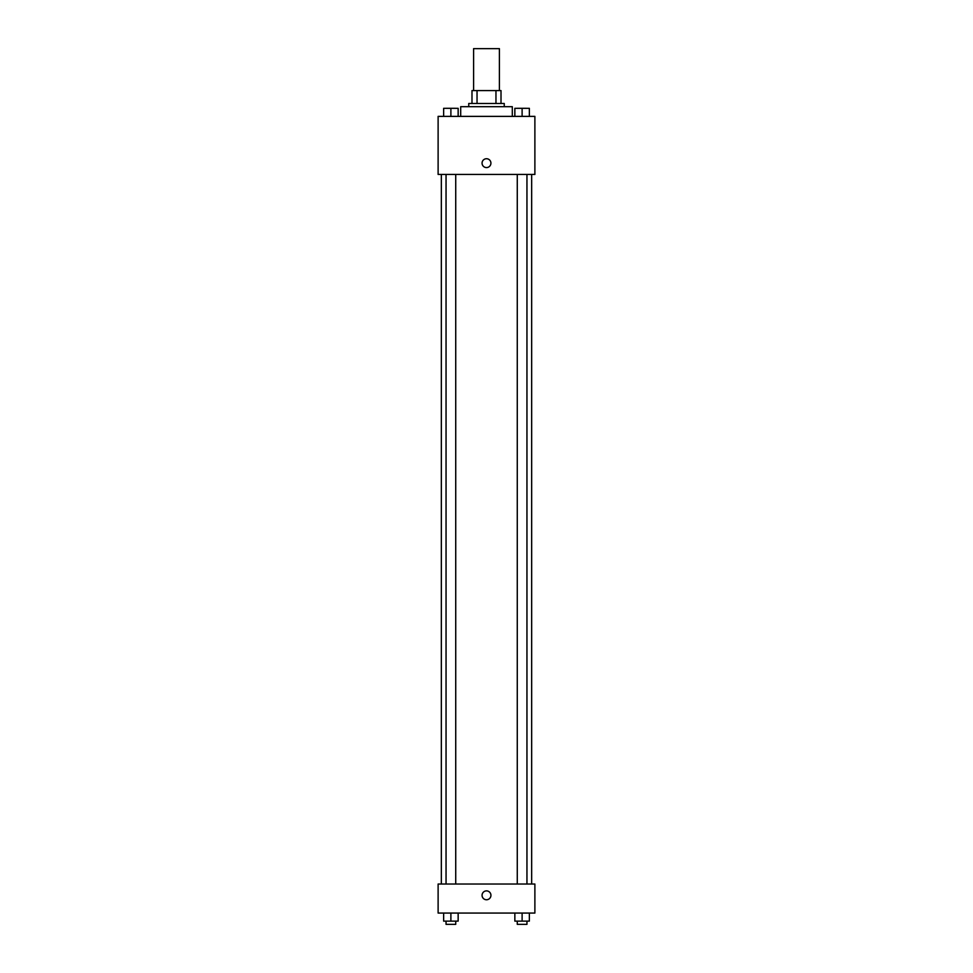 <?xml version="1.0" encoding="UTF-8"?>
<svg xmlns="http://www.w3.org/2000/svg" width="973" height="973" viewBox="0 0 973 973"><rect width="100%" height="100%" fill="white"/><g stroke="black" fill="none" stroke-linecap="round" stroke-linejoin="round"><path stroke-width="1.46" d="M499.404 90.586L499.404 48.65L473.596 48.65L473.596 90.586M477.038 103.479L477.038 90.586L471.99 90.586L471.99 103.479L471.99 90.586M477.038 90.586L501.01 90.586L501.01 103.479M495.962 103.479L495.962 90.586M468.755 106.702L468.755 103.479L504.245 103.479L504.245 106.702M512.309 116.383L512.309 106.702L460.691 106.702L460.691 116.383M438.118 116.383L534.882 116.383L534.882 174.447L438.118 174.447L438.118 116.383M482.061 163.148A4.439 4.439 0 0 1 488.714 159.317A4.439 4.439 0 0 1 488.714 166.991A4.439 4.439 0 0 1 482.061 163.148M438.118 884.031L534.882 884.031L534.882 913.063L438.118 913.063L438.118 884.031M486.5 899.757A4.439 4.439 0 0 1 482.657 893.105A4.439 4.439 0 0 1 490.343 893.105A4.439 4.439 0 0 1 486.5 899.757M514.851 913.063L514.851 921.127L529.361 921.127L529.361 913.063L529.361 921.127M522.112 921.127L522.112 913.063M526.952 921.127L526.952 924.35L517.271 924.35L517.271 921.127M443.639 913.063L443.639 921.127L458.149 921.127L458.149 913.063L458.149 921.127M450.888 921.127L450.888 913.063M455.729 921.127L455.729 924.35L446.048 924.35L446.048 921.127M514.851 116.383L514.851 108.319L529.361 108.319L529.361 116.383L529.361 108.319M522.112 116.383L522.112 108.319L517.271 108.295M526.952 108.319L522.112 108.295M443.639 116.383L443.639 108.319L458.149 108.319L458.149 116.383L458.149 108.319M450.888 116.383L450.888 108.319L446.048 108.295M455.729 108.319L450.888 108.295M531.659 884.031L531.659 174.447M441.341 884.031L441.341 174.447M517.271 174.447L517.271 884.031M526.952 174.447L526.952 884.031M455.729 884.031L455.729 174.447M446.048 884.031L446.048 174.447"/></g></svg>
